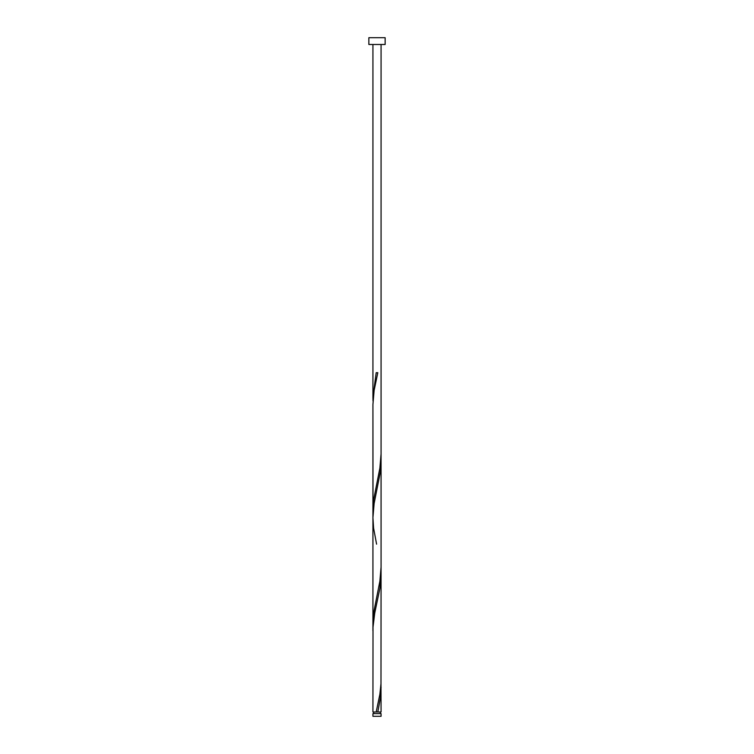 <?xml version="1.0" encoding="UTF-8"?>
<svg xmlns="http://www.w3.org/2000/svg" width="754" height="754" viewBox="0 0 754 754"><rect width="100%" height="100%" fill="white"/><g stroke="black" fill="none" stroke-linecap="round" stroke-linejoin="round"><path stroke-width="1.13" d="M381.072 716.3L372.928 716.3L372.928 713.633L381.072 713.633L381.072 716.3M380.261 713.633L380.261 712.002M376.189 712.002L379.865 694.33L380.987 683.727L381.072 574.237L379.893 588.299L374.747 613.04L373.013 627.177L372.928 712.002L377.113 712.002M373.739 713.633L373.739 712.002M385.143 44.486L368.857 44.486L368.857 37.7L385.143 37.7L385.143 44.486M377 712.002L381.072 712.002L380.987 683.727M377.811 712.002L380.393 697.865L381.072 687.337M372.928 630.787L372.928 510.477L373.607 499.94L379.865 468.13L381.072 453.927L381.072 567.093L379.865 581.23L373.607 613.04L373.013 627.177M376.595 544.162L373.607 528.215L372.928 517.687L372.928 623.577L372.928 404.512L374.135 390.374L377.811 372.702L376.189 372.702L372.928 397.377L373.013 400.977M373.013 514.077L372.928 404.587L372.928 517.687L374.135 503.474L380.393 471.665L380.987 457.527M372.928 397.377L372.928 44.486M381.072 574.237L381.072 461.137M381.072 453.927L381.072 44.486"/></g></svg>
